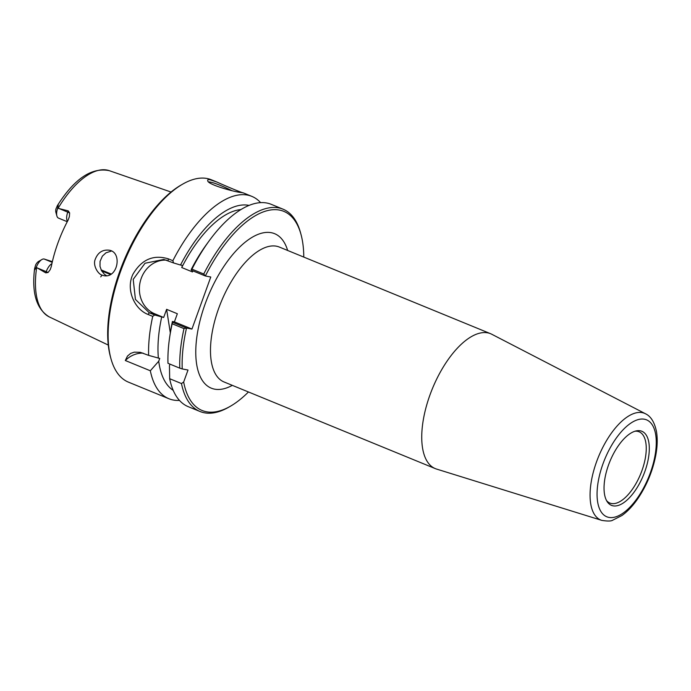 <?xml version="1.0" encoding="UTF-8"?>
<svg xmlns="http://www.w3.org/2000/svg" width="691" height="691" viewBox="0 0 691 691"><rect width="100%" height="100%" fill="white"/><g stroke="black" fill="none" stroke-linecap="round" stroke-linejoin="round"><path stroke-width="1.04" d="M645.48 413.762L491.802 334.271A72.901 33.004 112.3 0 0 490.601 333.71A72.901 33.004 112.3 0 0 487.665 332.846A72.901 33.004 112.3 0 0 431.158 391.762A72.901 33.004 112.3 0 0 435.27 468.602A72.901 33.004 112.3 0 0 436.513 469.051L601.749 520.366C607.493 521.282 611.12 521.23 612.641 520.228L621.952 515.512C627.558 511.487 632.844 505.872 637.81 498.669C646.577 485.687 652.52 471.452 655.647 455.965C657.409 446.801 657.677 438.612 656.45 431.409C654.472 422.149 650.818 416.267 645.48 413.762A57.664 26.111 112.3 0 0 642.207 412.639A57.664 26.111 112.3 0 0 597.102 460.31A57.664 26.111 112.3 0 0 601.749 520.366M248.449 391.97A107.615 48.724 -67.7 0 1 230.664 406.083A107.615 48.724 -67.7 0 1 183.668 382.019L181.474 383.548A109.351 49.51 112.3 0 0 200.027 411.499A109.351 49.51 112.3 0 0 229.032 407.025L230.664 406.083M301.026 234.543L300.533 232.729A109.351 49.51 112.3 0 0 283.016 209.166L271.218 204.329A109.351 49.51 112.3 0 0 209.174 240.831A109.351 49.51 112.3 0 0 191.951 269.153L191.303 270.224L205.365 275.985A107.615 48.724 -67.7 0 1 301.026 234.543A107.615 48.724 -67.7 0 1 303.781 257.078M205.365 275.985L210.781 277.013L191.943 329.063L186.449 328.009L172.465 322.274L172.18 323.768L183.987 328.605L186.449 328.009M183.987 328.605A109.351 49.51 112.3 0 0 179.772 368.156L182.225 368.934A107.615 48.724 -67.7 0 1 186.527 328.035M182.225 368.934L188.012 370.03L183.668 382.019M640.255 430.795A40.043 18.13 -67.7 0 1 641.801 478.958A40.043 18.13 -67.7 0 1 607.225 501.718A40.043 18.13 -67.7 0 1 609.894 461.441A40.043 18.13 -67.7 0 1 636.281 430.882A40.043 18.13 -67.7 0 1 640.255 430.795M634.977 431.227A38.515 17.439 -67.7 0 1 637.551 431.331A38.515 17.439 -67.7 0 1 639.106 431.789A38.515 17.439 -67.7 0 1 640.617 474.043A38.515 17.439 -67.7 0 1 609.868 503.057A38.515 17.439 -67.7 0 1 606.534 500.56M170.323 332.863L166.609 309.335L177.345 313.74L174.4 321.868L191.943 329.063M181.474 383.548L169.666 378.703L169.459 365.625L170.003 364.14M172.18 323.768A109.351 49.51 112.3 0 0 169.684 337.096L170.34 332.725A100.316 45.416 -67.7 0 1 172.413 321.488L174.4 321.868M173.216 390.355A100.316 45.416 -67.7 0 1 158.723 361.22L150.327 370.773L125.313 360.512L127.472 356.072L130.608 353.429L134.27 352.151L140.325 352.332L148.625 355.373A109.351 49.51 -67.7 0 1 152.72 316.366L154.715 314.992L149.273 312.764L135.436 299.436L133.208 279.363L145.024 263.254L163.802 259.436L173.562 262.943L172.862 260.714L168.215 258.805C153.298 254.383 141.525 259.54 132.914 274.292C125.65 289.348 134.296 309.231 148.073 314.457L152.72 316.366M179.487 400.409A109.351 49.51 -67.7 0 1 168.88 398.724A109.351 49.51 -67.7 0 1 150.327 370.773M283.016 209.166A109.351 49.51 112.3 0 0 203.75 273.999L191.951 269.153M205.296 275.959L203.75 273.999M169.666 378.703A109.351 49.51 112.3 0 0 188.22 406.662L200.027 411.499M172.465 322.274L172.413 321.488M208.881 181.897C212.776 182.199 220.489 185.128 232.012 190.681M57.673 208.224A9.994 4.526 112.3 0 0 56.878 215.946L55.885 212.31A6.53 2.954 -67.7 0 1 55.936 208.932L57.413 205.564C58.148 204.527 58.381 204.527 58.122 205.581L57.673 208.224L68.219 210.867L67.77 212.102A9.994 4.526 112.3 0 0 67.459 221.336M45.779 272.876L37.349 267.996L46.219 271.632L45.779 272.876L48.094 272.479L50.218 269.628L51.298 266.562A79.906 36.182 112.3 0 1 68.115 220.101L69.359 216.698L69.636 212.949L68.219 210.867M37.349 267.996L36.286 267.305L35.06 269.291C34.645 270.103 34.498 269.861 34.61 268.549L34.619 268.497C31.596 293.07 36.493 309.205 49.294 316.91A79.059 35.794 -67.7 0 1 36.64 267.581M100.713 276.884L102.087 275.139C97.776 273.981 92.698 265.197 95.22 259.358C97.854 252.586 102.441 249.52 108.979 250.168C122.557 251.844 117.971 278.378 104.013 275.718L102.087 275.139M111.51 251.014L105.982 252.811L102.363 256.145L100.057 261.397L99.996 266.346L101.482 270.622L104.445 274.301L106.734 275.821M172.862 260.714A109.351 49.51 -67.7 0 1 247.464 195.087A109.351 49.51 -67.7 0 1 251.87 196.391L243.275 192.867C241.902 192.824 226.553 186.423 216.819 182.009L210.081 179.755C208.207 179.427 207.438 179.703 207.766 180.576C206.704 184.514 236.348 192.383 241.202 192.521L243.318 192.893M168.88 398.724L128.44 382.14A109.351 49.51 -67.7 0 1 110.923 358.577A109.351 49.51 -67.7 0 1 182.424 184.281A109.351 49.51 -67.7 0 1 207.024 178.503A109.351 49.51 -67.7 0 1 211.429 179.807L216.81 182.009M251.87 196.391A109.351 49.51 -67.7 0 1 260.611 202.644M173.562 262.943L180.515 265.033A100.316 45.416 -67.7 0 1 249.08 205.4M180.515 265.033L182.502 265.413L181.733 267.538A95.462 43.222 -67.7 0 1 240.891 209.589M166.548 260.136A27.77 24.651 -79.3 0 0 140.1 282.265A27.77 24.651 -79.3 0 0 154.715 313.792L163.663 317.463L154.715 314.992M182.424 184.281L180.792 185.223A107.615 48.724 112.3 0 0 110.43 356.763L110.923 358.577M169.684 337.096A109.351 49.51 112.3 0 0 167.973 363.311L179.772 368.156M35.06 269.291L34.61 268.549L35.682 264.886A6.53 2.954 -67.7 0 1 38.601 261.44L41.866 259.54A9.994 4.526 112.3 0 1 44.112 259.013L52.361 261.639M110.508 274.543L101.637 270.907M41.866 259.54A9.994 4.526 112.3 0 0 36.286 267.305M58.113 208.267A79.059 35.794 -67.7 0 1 106.95 170.046A79.059 35.794 -67.7 0 1 109.282 170.668C91.644 167.067 74.291 178.796 57.223 205.866L58.122 205.581M56.878 215.946A9.994 4.526 112.3 0 0 58.476 218.106L67.269 221.707M148.625 355.373L159.733 358.43L158.723 361.22M143.089 353.127A27.77 24.651 -79.3 0 0 125.313 360.512M166.609 309.335L163.663 317.463M158.386 358.18A100.316 45.416 -67.7 0 1 161.677 317.083M181.733 267.538L192.478 271.934L192.867 270.863M191.303 270.224L191.252 269.438A100.316 45.416 -67.7 0 1 206.566 244.415L209.174 240.831M435.27 468.602L224.014 381.95A72.901 33.004 -67.7 0 1 219.902 305.102A72.901 33.004 -67.7 0 1 276.409 246.195A72.901 33.004 -67.7 0 1 279.345 247.058L490.601 333.71M287.655 250.47A83.481 37.798 112.3 0 0 215.29 280.917A83.481 37.798 112.3 0 0 214.633 389.154A83.481 37.798 112.3 0 0 232.331 385.353M644.444 419.23A52.386 23.719 -67.7 0 1 638.294 496.751A52.386 23.719 -67.7 0 1 597.274 488.978A52.386 23.719 -67.7 0 1 644.444 419.23M148.073 314.457L149.273 312.764L154.715 313.792M168.112 260.714L168.215 258.805M51.903 263.642A9.994 4.526 112.3 0 0 46.219 271.632L48.094 272.479M44.112 259.013L52.196 262.33M101.136 269.948L111.225 274.085M69.636 212.949L58.899 208.466M49.294 316.91L108.271 345.068M109.282 170.668L171.04 192.038M101.111 269.887L111.268 274.059"/></g></svg>
